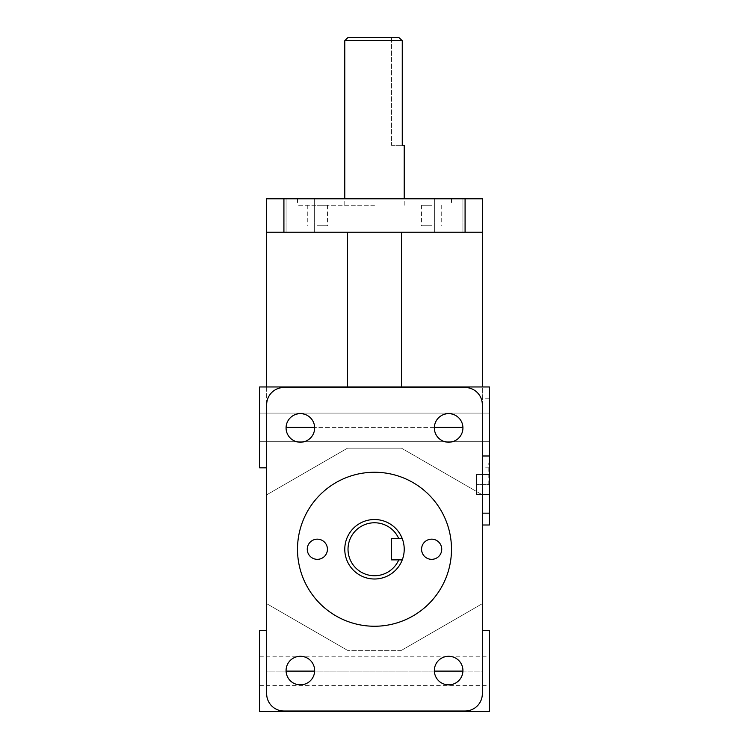 <?xml version="1.0" encoding="UTF-8"?>
<svg xmlns="http://www.w3.org/2000/svg" width="749" height="749" viewBox="0 0 749 749"><rect width="100%" height="100%" fill="white"/><g stroke="black" fill="none" stroke-linecap="round" stroke-linejoin="round"><path stroke-width="0.56" stroke-dasharray="3.75 2.81" d="M317.342 539.168A10.083 10.083 0 0 0 308.616 554.297A10.083 10.083 0 0 0 326.077 554.297A10.083 10.083 0 0 0 317.342 539.168A10.083 10.083 0 0 1 326.077 554.297A10.083 10.083 0 0 1 308.616 554.297A10.083 10.083 0 0 1 317.342 539.168A10.083 10.083 0 0 0 308.616 554.297A10.083 10.083 0 0 0 326.077 554.297A10.083 10.083 0 0 0 317.342 539.168M431.658 539.168A10.083 10.083 0 0 0 422.923 554.297A10.083 10.083 0 0 0 440.384 554.297A10.083 10.083 0 0 0 431.658 539.168A10.083 10.083 0 0 1 440.384 554.297A10.083 10.083 0 0 1 422.923 554.297A10.083 10.083 0 0 1 431.658 539.168A10.083 10.083 0 0 0 422.923 554.297A10.083 10.083 0 0 0 440.384 554.297A10.083 10.083 0 0 0 431.658 539.168M317.342 225.739L327.425 225.739L317.342 225.739M317.342 205.254L327.425 205.254L317.342 205.254M431.658 225.739L421.575 225.739L431.658 225.739M431.658 205.254L421.575 205.254L431.658 205.254M374.5 626.248A76.997 76.997 0 0 1 307.82 510.752A76.997 76.997 0 0 1 441.18 510.752A76.997 76.997 0 0 1 374.5 626.248A76.997 76.997 0 0 0 441.18 510.752A76.997 76.997 0 0 0 307.82 510.752A76.997 76.997 0 0 0 374.5 626.248A76.997 76.997 0 0 0 441.18 510.752A76.997 76.997 0 0 0 307.82 510.752A76.997 76.997 0 0 0 374.5 626.248M374.5 205.254L297.503 205.254L374.5 205.254M374.5 198.785L451.497 198.785L374.5 198.785M391.484 559.868L402.26 559.868A29.717 29.717 0 0 0 402.26 538.643L391.484 538.643L391.484 559.868L391.484 538.643L402.26 538.643L391.484 538.643L391.484 559.868M374.5 519.534A29.717 29.717 0 0 1 400.238 564.109A29.717 29.717 0 0 1 348.762 564.109A29.717 29.717 0 0 1 374.5 519.534M391.484 145.287L402.26 145.287L391.484 145.287L391.484 37.45L398.768 37.45L391.484 37.45L391.484 145.287M348.013 37.45L398.768 37.45L402.26 40.689L402.26 145.287L404.217 145.287M402.26 40.689L344.783 40.689M402.26 559.868A29.717 29.717 0 0 1 374.5 578.977A29.717 29.717 0 0 0 400.238 534.393A29.717 29.717 0 0 0 348.762 534.393A29.717 29.717 0 0 0 374.5 578.977A29.717 29.717 0 0 1 367.338 520.415A29.717 29.717 0 0 1 402.26 538.643M398.768 538.643A26.487 26.487 0 0 0 358.237 528.354A26.487 26.487 0 0 0 358.237 570.158A26.487 26.487 0 0 0 398.768 559.868M465.082 232.209L465.082 198.785L482.337 198.785L482.337 232.209L266.663 232.209L266.663 198.785L283.918 198.785L283.918 232.209M482.337 404.75A17.255 17.255 0 0 0 465.082 387.495A17.255 17.255 0 0 1 482.337 404.75A17.255 17.255 0 0 0 465.082 387.495L283.918 387.495A17.255 17.255 0 0 0 266.663 404.75A17.255 17.255 0 0 1 283.918 387.495A17.255 17.255 0 0 0 266.663 404.75L266.663 693.761A17.255 17.255 0 0 0 283.918 711.007A17.255 17.255 0 0 1 266.663 693.761A17.255 17.255 0 0 0 283.918 711.007L465.082 711.007A17.255 17.255 0 0 0 482.337 693.761A17.255 17.255 0 0 1 465.082 711.007A17.255 17.255 0 0 0 482.337 693.761L482.337 404.75L482.337 494.855L401.464 448.155L347.536 448.155L266.663 494.855L266.663 427.398L266.663 494.855L347.536 448.155L266.663 494.855L347.536 448.155L401.464 448.155L482.337 494.855L482.337 404.75M482.337 232.209L482.337 524.993L482.337 386.961L401.464 386.961L401.464 232.209L482.337 232.209L266.663 232.209L347.536 232.209L347.536 386.961L266.663 386.961L266.663 232.209M448.642 232.209L434.354 232.209L448.642 232.209M300.358 232.209L286.071 232.209L300.358 232.209M401.464 232.209L347.536 232.209M300.358 413.645A14.287 14.287 0 0 0 287.991 435.085A14.287 14.287 0 0 0 312.736 435.085A14.287 14.287 0 0 0 300.358 413.645M448.642 413.645A14.287 14.287 0 0 0 436.264 435.085A14.287 14.287 0 0 0 461.01 435.085A14.287 14.287 0 0 0 448.642 413.645M266.663 693.761L266.663 603.657L347.536 650.357L266.663 603.657L266.663 693.761M401.464 650.357L347.536 650.357L266.663 603.657L266.663 671.113L266.663 603.657L347.536 650.357L401.464 650.357L482.337 603.657L482.337 671.113L482.337 603.657L401.464 650.357L482.337 603.657L401.464 650.357L347.536 650.357L401.464 650.357M448.642 656.283A14.287 14.287 0 0 0 436.264 677.714A14.287 14.287 0 0 0 461.01 677.714A14.287 14.287 0 0 0 448.642 656.283M300.358 656.283A14.287 14.287 0 0 0 287.991 677.714A14.287 14.287 0 0 0 312.736 677.714A14.287 14.287 0 0 0 300.358 656.283M286.081 671.113L266.663 671.113L266.663 630.667L266.663 671.113L482.337 671.113L482.337 630.667L482.337 671.113L462.919 671.113M465.082 387.495L283.918 387.495L465.082 387.495M465.082 711.007L283.918 711.007L465.082 711.007M448.642 684.858A14.287 14.287 0 0 0 461.01 663.427A14.287 14.287 0 0 0 436.264 663.427A14.287 14.287 0 0 0 448.642 684.858A14.287 14.287 0 0 1 436.264 663.427A14.287 14.287 0 0 1 461.01 663.427A14.287 14.287 0 0 1 448.642 684.858M300.358 684.858A14.287 14.287 0 0 0 312.736 663.427A14.287 14.287 0 0 0 287.991 663.427A14.287 14.287 0 0 0 300.358 684.858A14.287 14.287 0 0 1 287.991 663.427A14.287 14.287 0 0 1 312.736 663.427A14.287 14.287 0 0 1 300.358 684.858M448.642 442.228A14.287 14.287 0 0 0 461.01 420.788A14.287 14.287 0 0 0 436.264 420.788A14.287 14.287 0 0 0 448.642 442.228A14.287 14.287 0 0 1 436.264 420.788A14.287 14.287 0 0 1 461.01 420.788A14.287 14.287 0 0 1 448.642 442.228M300.358 442.228A14.287 14.287 0 0 0 312.736 420.788A14.287 14.287 0 0 0 287.991 420.788A14.287 14.287 0 0 0 300.358 442.228A14.287 14.287 0 0 1 287.991 420.788A14.287 14.287 0 0 1 312.736 420.788A14.287 14.287 0 0 1 300.358 442.228M266.663 386.961L266.663 467.835L266.663 386.961L482.337 386.961L259.65 386.961L259.65 467.835L259.65 386.961L259.65 467.835L266.663 467.835M476.411 484.556L476.411 474.52L476.411 494.583L476.411 484.556L489.35 484.556L489.35 474.52L489.35 484.556L476.411 484.556M489.35 474.52L476.411 474.52L489.35 474.52M489.35 494.583L489.35 484.556L489.35 494.583L476.411 494.583L489.35 494.583M489.35 484.556L489.35 462.985L489.35 484.556M488.807 484.556L488.807 462.985L488.807 484.556M448.642 198.785L462.929 198.785L448.642 198.785M300.358 198.785L314.646 198.785L300.358 198.785M482.337 494.855L401.464 448.155L482.337 494.855M482.337 386.961L489.35 386.961L489.35 524.993M489.35 630.667L489.35 711.55M259.65 711.55L259.65 630.667M401.464 448.155L347.536 448.155L401.464 448.155M401.464 386.961L347.536 386.961M465.082 198.785L283.918 198.785M482.337 455.954L489.35 455.954M489.35 398.805L482.337 398.805M286.081 427.398L462.919 427.398M434.364 427.398L314.636 427.398M434.364 671.113L314.636 671.113M307.268 205.254L307.268 225.739M327.425 205.254L327.425 225.739M421.575 205.254L421.575 225.739M441.732 205.254L441.732 225.739M297.503 198.785L297.503 205.254M451.497 198.785L451.497 205.254M404.217 205.254L404.217 198.785M344.783 205.254L344.783 198.785M489.35 505.584L488.807 506.118L489.35 506.118M489.35 463.528L488.807 462.985L489.35 462.985M434.354 198.785L434.354 232.209L434.354 198.785M462.929 198.785L462.929 232.209L462.929 198.785M286.071 198.785L286.071 232.209L286.071 198.785M314.646 198.785L314.646 232.209L314.646 198.785M259.65 441.685L489.35 441.685L259.65 441.685M259.65 413.111L489.35 413.111L259.65 413.111M259.65 685.401L489.35 685.401M259.65 656.826L489.35 656.826M489.35 467.835L482.337 467.835"/><path stroke-width="1.12" d="M317.342 539.168A10.083 10.083 0 0 1 326.077 554.297A10.083 10.083 0 0 1 308.616 554.297A10.083 10.083 0 0 1 317.342 539.168M431.658 539.168A10.083 10.083 0 0 1 440.384 554.297A10.083 10.083 0 0 1 422.923 554.297A10.083 10.083 0 0 1 431.658 539.168M374.5 626.248A76.997 76.997 0 0 1 307.82 510.752A76.997 76.997 0 0 1 441.18 510.752A76.997 76.997 0 0 1 374.5 626.248M398.768 559.868L391.484 559.868L391.484 538.643L402.26 538.643A29.717 29.717 0 0 1 402.26 559.868L398.768 559.868A26.487 26.487 0 0 1 358.237 570.158A26.487 26.487 0 0 1 358.237 528.354A26.487 26.487 0 0 1 398.768 538.643M402.26 538.643A29.717 29.717 0 0 0 344.999 545.646A29.717 29.717 0 0 0 402.26 559.868M404.217 198.785L404.217 145.287L402.26 145.287L402.26 40.689L398.768 37.45L348.013 37.45L344.783 40.689L402.26 40.689M283.918 198.785L266.663 198.785L266.663 232.209L482.337 232.209L482.337 198.785L283.918 198.785L283.918 232.209M465.082 387.495A17.255 17.255 0 0 1 482.337 404.75L482.337 693.761A17.255 17.255 0 0 1 465.082 711.007L283.918 711.007A17.255 17.255 0 0 1 266.663 693.761L266.663 404.75A17.255 17.255 0 0 1 283.918 387.495L465.082 387.495M482.337 524.993L489.35 524.993L489.35 386.961L482.337 386.961L482.337 232.209M266.663 232.209L266.663 386.961L259.65 386.961L259.65 467.835L266.663 467.835M300.358 656.283A14.287 14.287 0 0 1 312.736 677.714A14.287 14.287 0 0 1 287.991 677.714A14.287 14.287 0 0 1 300.358 656.283M448.642 656.283A14.287 14.287 0 0 1 461.01 677.714A14.287 14.287 0 0 1 436.264 677.714A14.287 14.287 0 0 1 448.642 656.283M448.642 413.645A14.287 14.287 0 0 1 461.01 435.085A14.287 14.287 0 0 1 436.264 435.085A14.287 14.287 0 0 1 448.642 413.645M300.358 413.645A14.287 14.287 0 0 1 312.736 435.085A14.287 14.287 0 0 1 287.991 435.085A14.287 14.287 0 0 1 300.358 413.645M347.536 386.961L347.536 232.209M401.464 232.209L401.464 386.961M482.337 386.961L266.663 386.961M266.663 630.667L259.65 630.667L259.65 711.55L489.35 711.55L489.35 630.667L482.337 630.667M465.082 198.785L465.082 232.209M482.337 513.149L489.35 513.149M489.35 455.991L482.337 455.991M462.919 427.398L434.364 427.398M314.636 427.398L286.081 427.398M462.919 671.113L434.364 671.113M314.636 671.113L286.081 671.113M344.783 198.785L344.783 40.689"/></g></svg>
